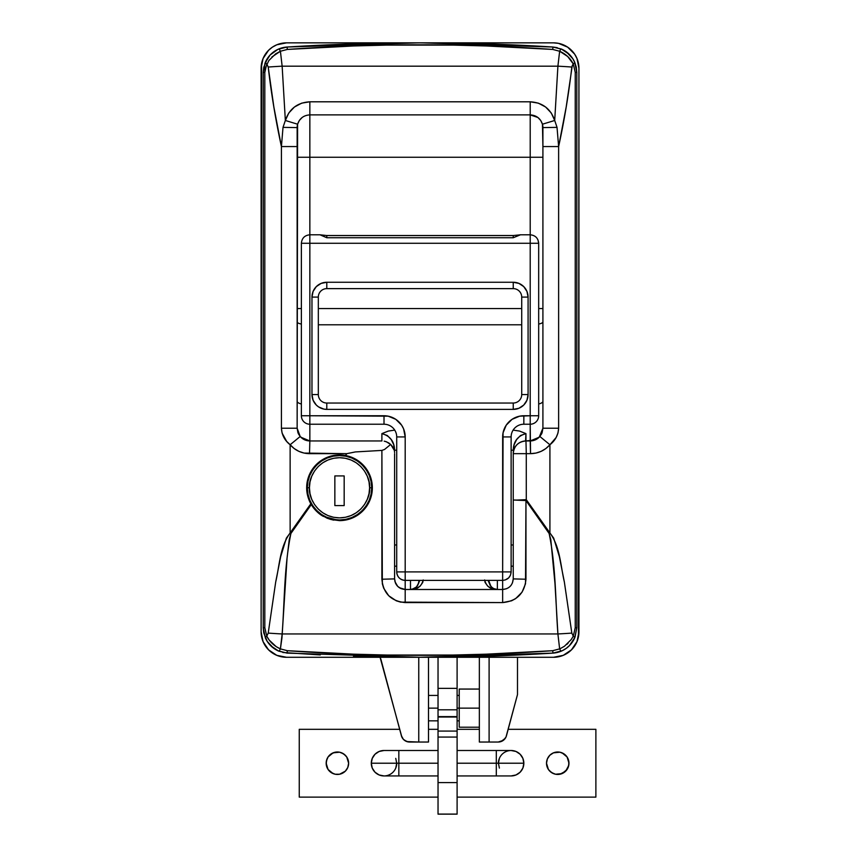<?xml version="1.0" encoding="UTF-8"?>
<svg xmlns="http://www.w3.org/2000/svg" width="857" height="857" viewBox="0 0 857 857"><rect width="100%" height="100%" fill="white"/><g stroke="black" fill="none" stroke-linecap="round" stroke-linejoin="round"><path stroke-width="1.29" d="M372.217 490.729A32.845 32.845 0 0 0 339.511 454.949L345.478 455.495C353.641 457.049 360.368 461.205 365.693 467.954L371.081 478.752L372.217 490.772L371.102 496.749L368.928 502.384L361.665 512.036L351.391 518.399L339.511 520.628A32.845 32.845 0 0 0 345.392 520.092M345.714 520.038A32.845 32.845 0 0 0 356.791 515.71M365.8 507.473A32.845 32.845 0 0 0 372.217 490.804L371.102 496.749L368.928 502.384L365.725 507.558L361.665 512.036L356.812 515.7A32.845 32.845 0 0 0 361.59 512.1M361.729 511.972A32.845 32.845 0 0 0 365.66 507.655M551.908 653.173A2118.74 2118.74 0 0 1 486.54 656.237L420.026 657.287A2118.74 2118.74 0 0 0 552.936 653.109M277.839 650.742L287.063 653.109L420.026 657.287L552.979 653.109A25.421 25.421 0 0 0 561.281 651.149L552.979 653.109L519.77 654.93M562.213 49.395L552.979 47.028L557.232 47.66M573.633 60.097L574.693 62.229A25.421 25.421 0 0 0 561.292 48.988L569.305 54.355L572.38 58.062M356.812 515.7L351.391 518.399L345.553 520.07L339.511 520.628L331.07 519.524L327.063 518.174L319.704 513.986L313.673 508.051L311.284 504.559L290.909 533.493L289.248 539.567L287.031 558.368L281.964 637.801L280.41 648.878L287.331 650.699L353.673 654.17L386.882 655.037L453.257 655.037L486.422 654.17L552.711 650.699L552.979 653.109L562.213 650.742L566.327 648.299L569.916 645.139L575.026 637.094L576.815 627.731L576.815 72.406L574.693 62.229L576.268 67.157L576.815 72.406L575.026 63.043L572.851 58.779L566.327 51.827M418.377 42.85L287.063 47.028L278.761 48.988L282.821 47.66L287.063 47.028L277.839 49.395L270.126 54.998L265.027 63.043L263.238 72.406L263.785 67.178L267.673 58.051M576.815 627.731L576.815 72.406L575.24 72.406L575.24 627.731L576.815 627.731L575.24 627.731L573.269 636.205L575.24 627.731L575.24 72.406L573.269 63.921L572.283 65.528L566.198 106.954L558.625 146.558L558.625 428.232L557.982 432.999L556.15 437.477L549.915 444.751L549.915 532.947L553.686 538.121L559.364 556.643L564.356 581.999L571.833 633.098L573.269 636.205A4.242 1.168 23.6 0 1 574.693 637.908L576.815 627.731L574.693 637.908A25.421 25.421 0 0 1 561.292 651.149A4.242 0.686 -112.9 0 1 559.642 648.878A4.242 0.686 67.1 0 0 561.292 651.149L552.979 653.109L552.711 650.699L559.642 648.878L557.907 633.955L282.146 633.955L557.907 633.955L554.972 583.542L550.794 539.556L549.133 533.493L525.962 500.563L525.512 583.778L522.052 592.176L515.635 598.625L511.597 600.789L502.652 602.578L400.648 602.128L396.266 600.8L388.714 595.733L383.668 588.181L382.34 583.799L381.89 450.407L355.387 451.928L346.774 453.664L304.064 453.074L298.847 451.328L294.144 448.522L286.677 441.419L282.082 433.053L281.417 428.232L281.417 146.558L283.014 127.372L285.349 120.473L282.146 66.182L285.349 120.473L288.788 112.995L294.444 107.018L301.707 103.14L309.848 101.801L530.204 101.801L538.325 103.14L545.588 106.996L551.244 112.974L554.704 120.473L557.907 66.182L282.146 66.182L280.41 51.249A4.242 0.686 -112.9 0 0 278.761 48.988A4.242 0.686 67.1 0 1 280.41 51.249L287.331 49.438L280.41 51.249L282.146 66.182L557.907 66.182L559.642 51.249L552.711 49.438L486.38 45.967L453.171 45.1L386.786 45.1L353.62 45.967L287.331 49.438L287.063 47.028A25.421 25.421 0 0 0 278.761 48.978M271.937 56.926L280.41 51.249L275.611 53.884L268.852 60.526L265.327 67.992L264.813 72.406L266.784 63.921L268.22 67.039A25.421 0.846 -2.9 0 1 282.146 66.182A25.421 0.846 177.1 0 0 268.22 67.039C271.283 93.756 275.686 120.259 281.417 146.558L273.854 106.943L268.22 67.039L266.784 63.921A4.242 1.168 -156.4 0 1 265.359 62.229C268.08 56.155 272.547 51.741 278.761 48.988A25.421 25.421 0 0 0 270.748 54.366M320.272 654.93L282.821 652.477M266.409 640.04L263.785 632.98M266.784 63.921A4.242 1.168 23.6 0 1 265.359 62.229L263.238 72.406L264.813 72.406L264.813 627.731L264.813 72.406L263.238 72.406L263.238 627.731L265.359 637.908C268.08 643.982 272.547 648.395 278.761 651.149L287.063 653.109L287.331 650.699L280.41 648.878A4.242 0.686 112.9 0 1 278.761 651.149L270.748 645.771L267.673 642.075M561.292 651.149C567.505 648.395 571.973 643.982 574.693 637.908L569.305 645.771M532.936 440.648L530.204 440.948L530.204 424.226L530.537 453.664L526.284 453.664L526.284 499.663L549.915 532.947L549.915 444.751L545.93 448.5L541.206 451.328L536.011 453.064L530.526 453.664C538.292 453.492 544.752 450.514 549.915 444.751C555.325 440.53 558.228 435.024 558.625 428.232L558.625 146.558C564.356 120.269 568.759 93.767 571.833 67.039L573.269 63.921L575.24 72.406L576.815 72.406M278.761 651.149A4.242 0.686 -67.1 0 0 280.41 648.878C274.294 646.157 269.751 641.925 266.784 636.205A4.242 1.168 156.4 0 0 265.359 637.908A4.242 1.168 -23.6 0 1 266.784 636.205L264.813 627.731L266.784 636.205L268.22 633.098L275.697 582.01L280.678 556.675L286.356 538.153L290.137 532.947L290.137 444.751L290.137 532.947L310.834 503.787L307.684 495.892L306.902 491.693L306.999 483.177L307.867 479.009L309.27 474.982L313.576 467.643L316.426 464.43L323.185 459.288L331.059 456.053L335.258 455.217L345.478 455.495L346.774 453.664L345.478 455.495L351.295 457.135L356.748 459.834L361.59 463.466L365.693 467.954L368.885 473.096L371.081 478.752L372.206 484.719L372.217 490.772M519.77 45.196L552.979 47.028L421.676 42.85M263.238 72.406L263.238 627.731L264.813 627.731L263.238 627.731L263.688 632.498L267.191 641.357L273.715 648.299M394.595 452.507L393.706 444.644L391.231 439.587L387.332 435.517L381.89 433.621L388.317 431.071L394.734 430.107L388.317 431.071L381.89 433.621L381.89 440.948L309.848 440.948L309.516 453.664L346.774 453.664L355.387 451.928L381.89 450.407L381.89 579.236L394.595 578.893L395.409 582.942L394.595 578.893L394.595 453.664L394.595 578.893L381.89 579.236C383.272 593.408 391.038 601.186 405.19 602.578L405.19 589.487L502.652 589.487L502.652 580.382L487.826 580.382L502.652 580.382L502.652 571.908L405.19 571.908L405.19 436.931L403.583 428.832L401.622 425.168L395.773 419.319L388.135 416.159L309.848 415.752L309.848 243.27L530.204 243.27L530.204 415.752L519.706 416.159L512.068 419.319L506.23 425.168L503.059 432.806L502.652 571.908L405.19 571.908L405.19 436.931A21.189 21.189 0 0 0 384.011 415.752L309.848 415.752L309.848 440.948L309.848 424.226L384.011 424.226L309.848 424.226A8.474 8.474 0 0 1 301.375 415.752L301.375 243.27C301.878 238.128 304.706 235.3 309.848 234.797L309.848 157.26L530.204 157.26L530.204 234.797L530.204 157.26L309.848 157.26L309.848 114.892L530.204 114.892L530.204 157.26L530.204 114.892L537.896 117.484L540.724 120.462L542.449 124.211L542.909 127.597A12.716 12.716 0 0 0 542.856 126.375A12.716 12.716 0 0 1 542.909 127.597L557.029 127.372L558.625 146.558L557.029 127.372L554.704 120.473L557.029 127.372L542.909 127.597L542.909 146.558L542.449 124.211A12.716 12.716 0 0 1 542.802 125.893A12.716 12.716 0 0 0 542.449 124.211L554.704 120.473C550.697 108.753 542.535 102.529 530.204 101.801L309.848 101.801C297.497 102.551 289.323 108.775 285.349 120.473L283.014 127.372L281.417 146.558L281.417 428.232C281.846 435.056 284.749 440.562 290.137 444.751C295.279 450.536 301.75 453.503 309.516 453.664L309.848 440.948L307.127 440.659M497.36 589.487C490.622 589.659 486.38 586.477 484.644 579.953L485.083 582.439L487.729 586.167L491.35 588.352L497.36 589.487L497.36 580.382L497.36 589.487C492.861 589.637 490.043 586.82 488.886 581.014L489.047 582.664L488.072 580.382A4.242 1.061 0 0 1 488.886 581.014L490.997 586.606L493.396 588.502L497.36 589.487L494.114 588.845L491.361 587.002L489.047 582.664L490.311 585.717L492.871 588.202M539.964 436.374L541.945 433.106L542.909 428.232L542.117 432.646L539.867 436.492C537.296 439.373 534.072 440.862 530.204 440.948L539.192 437.231L535.068 439.984L525.962 440.948L525.962 433.621L519.535 431.071L513.118 430.107L519.535 431.071L525.962 433.621L520.542 435.495L516.621 439.577L514.146 444.633L513.247 452.507M297.925 432.635L297.143 428.232L297.143 127.597L297.604 124.211L299.318 120.473L302.157 117.473M541.442 434.156L539.192 437.231L542.909 428.232L558.625 428.232L542.909 428.232L542.909 146.558L558.625 146.558L542.909 146.558L542.909 428.232L541.945 433.106M318.322 324.792L521.72 324.792L318.322 324.792M318.322 308.563L521.72 308.563L318.322 308.563M419.03 580.382L405.19 580.382L405.19 602.578L502.652 602.578C516.825 601.175 524.591 593.387 525.962 579.236L513.247 578.893L512.443 582.942L513.247 578.893L513.247 453.664A12.716 12.716 0 0 1 525.962 440.948L523.541 441.184M410.492 589.487C414.981 589.637 417.809 586.82 418.966 581.014A4.242 1.061 0 0 1 419.78 580.382L418.805 582.664L418.966 580.382L418.645 583.317L416.856 586.606L414.445 588.502L410.492 589.487L410.492 580.382L410.492 589.487L412.538 589.359L416.502 588.352L420.123 586.167L422.758 582.439L423.208 579.953C421.473 586.477 417.23 589.659 410.492 589.487L414.509 588.47M420.026 657.287L353.512 656.237M353.512 43.889L420.026 42.85L486.54 43.889M287.063 47.028L287.331 49.438C375.73 43.268 464.194 43.268 552.711 49.438L552.979 47.028C464.344 41.457 375.709 41.457 287.063 47.028L320.272 45.196M552.936 47.028A2118.74 2118.74 0 0 0 287.116 47.028M339.479 520.628L323.26 516.321C318.815 513.986 314.83 510.065 311.284 504.559L310.834 503.787C307.974 498.474 306.581 493.032 306.677 487.451C306.688 481.87 308.199 476.438 311.198 471.157L316.426 464.43L323.185 459.288L331.059 456.053L339.511 454.949M339.501 454.949A32.845 32.845 0 0 0 335.323 455.217M335.183 455.228A32.845 32.845 0 0 0 331.134 456.031M330.984 456.074A32.845 32.845 0 0 0 323.228 459.266M323.143 459.32A32.845 32.845 0 0 0 319.715 461.58M319.554 461.709A32.845 32.845 0 0 0 316.469 464.387M316.372 464.483A32.845 32.845 0 0 0 307.899 478.881M307.834 479.127A32.845 32.845 0 0 0 307.02 483.027M306.977 483.316A32.845 32.845 0 0 0 306.677 487.322M306.677 487.558A32.845 32.845 0 0 0 306.902 491.693M309.034 500.017A32.845 32.845 0 0 0 310.78 503.702M311.337 504.655A32.845 32.845 0 0 0 313.576 507.922M313.78 508.19A32.845 32.845 0 0 0 316.383 511.104M316.629 511.34A32.845 32.845 0 0 0 323.26 516.321M345.778 520.028L347.76 519.578M351.734 518.271L354.016 517.253M357.305 515.389L359.49 513.846M362.232 511.5L364.118 509.54M366.314 506.766L367.835 504.398M369.431 501.324L370.481 498.71M371.456 495.41L372.002 492.593M372.324 489.186L372.324 486.348M371.992 482.941L371.445 480.124M370.47 476.835L369.41 474.2M367.814 471.136L366.293 468.768M364.118 466.037L362.19 464.033M359.458 461.687L357.273 460.155M354.048 458.334L351.702 457.295M347.824 456.01L345.682 455.528M333.812 455.442L332.42 455.72M321.878 460.08L320.711 460.862M312.634 468.918L311.852 470.086M307.459 480.638L307.192 481.998M306.677 487.665L306.677 488.244M307.16 493.428L307.427 494.789M309.109 500.199L309.377 500.831M311.873 505.523L312.634 506.658M320.732 514.725L321.889 515.496M332.43 519.856L333.812 520.124M304.524 439.78L300.186 436.492L297.143 428.232L298.107 433.106L297.143 428.232L297.604 124.211A12.716 12.716 0 0 0 297.143 127.597A12.716 12.716 0 0 1 297.604 124.211L285.349 120.473L297.604 124.211C299.586 118.373 303.678 115.266 309.848 114.892L309.848 157.26L297.143 157.26L309.848 157.26L309.848 234.797L319.993 234.797L309.848 234.797C304.706 235.3 301.878 238.128 301.375 243.27L301.375 415.752A8.474 8.474 0 0 0 309.848 424.226L309.848 415.752L301.375 415.752L309.848 415.752L309.848 243.27L301.375 243.27L309.848 243.27L309.848 234.797L309.848 243.27L530.204 243.27L530.204 234.797L520.06 234.797L530.204 234.797L530.204 243.27L538.678 243.27L538.025 240.046M394.595 450.236L396.716 450.236L394.595 450.236C394.381 441.473 390.139 435.934 381.89 433.621L381.89 440.948L309.848 440.948L304.985 439.984L300.861 437.231L309.848 440.948C305.97 440.852 302.746 439.362 300.186 436.492L298.365 433.674M298.129 433.16L300.079 436.374M298.107 433.106L298.6 434.145M297.143 401.269A12.716 3.674 180 0 0 301.375 404.011A12.716 3.674 0 0 1 297.143 401.269M300.154 436.449L298.611 434.167M301.375 308.563L297.143 308.563L301.375 308.563M297.143 321.921A12.716 2.86 180 0 0 301.375 324.064A12.716 2.86 0 0 1 297.143 321.921M539.867 436.492L549.915 444.751L539.867 436.492L535.529 439.78M538.678 404.011A12.716 3.674 180 0 0 542.909 401.269A12.716 3.674 0 0 1 538.678 404.011M541.913 433.181L541.453 434.145M538.678 324.064A12.716 2.86 180 0 0 542.909 321.921A12.716 2.86 0 0 1 538.678 324.064M542.909 157.26L530.204 157.26L542.909 157.26M538.678 308.563L542.909 308.563L538.678 308.563M514.221 448.789L513.986 449.411M513.675 450.407L513.397 451.703M515.796 446.036L515.089 447.075M521.056 441.933L518.956 443.058M525.577 440.959L525.962 433.621C517.724 435.924 513.482 441.462 513.247 450.236L511.126 450.236L513.247 450.236M513.332 452.228L513.611 450.632M394.027 449.904L390.878 444.665L386.507 441.816M388.553 442.833L385.521 441.484M390.878 444.665L392.313 446.379M392.431 446.561L390.663 444.462L392.431 446.561M388.639 442.887L390.663 444.462L384.557 449.454L381.89 450.407L384.557 449.454L390.663 444.462L388.639 442.887M384.193 441.162L386.464 441.794L384.193 441.162M385.468 441.462L386.357 441.762M388.757 442.962L390.61 444.419M392.517 446.69L393.609 448.757M393.663 448.875L393.952 449.657M394.959 581.646L394.595 578.893C395.227 585.32 398.762 588.855 405.19 589.487L401.14 588.673L397.702 586.381L394.959 581.646M401.14 588.673L405.19 589.487L399.308 587.698L401.14 588.673M396.384 584.774L395.409 582.953M399.308 587.698L397.702 586.381M419.544 580.382L487.826 580.382L405.19 580.382L405.19 571.908L396.716 571.908L396.716 436.931L396.716 571.908L405.19 571.908L405.19 580.382C400.048 579.878 397.22 577.061 396.716 571.908A8.474 8.474 0 0 0 405.19 580.382L405.19 589.487L502.652 589.487L506.712 588.673L502.652 589.487L502.652 571.908L511.126 571.908L502.652 571.908L502.652 436.931L511.126 436.931L511.126 571.908L511.126 436.931A12.716 12.716 0 0 1 523.841 424.226L523.841 415.752A21.189 21.189 0 0 0 502.652 436.931L511.126 436.931A12.716 12.716 0 0 1 523.841 424.226L530.204 424.226L523.841 424.226L523.841 415.752L538.678 415.752L538.678 243.27L530.204 243.27L530.204 424.226A8.474 8.474 0 0 0 538.678 415.752L538.678 243.27C538.175 238.128 535.346 235.3 530.204 234.797M511.468 584.774L510.151 586.381L511.468 584.774M508.544 587.698L510.151 586.381L508.544 587.698M506.712 588.673L502.652 589.487L502.652 602.578L502.652 589.487C509.101 588.845 512.625 585.32 513.247 578.893L512.443 582.942M414.981 588.202L417.541 585.717L418.805 582.664L416.481 587.002L411.981 589.348M493.343 588.47L495.86 589.348M560.499 648.503L564.431 646.253L571.191 639.601L573.269 636.205L571.833 633.098A25.421 0.846 177.1 0 1 557.907 633.955A25.421 0.846 -2.9 0 0 571.833 633.098L564.356 581.999C560.51 565.599 560.167 546.841 549.915 532.947L549.133 533.493L549.915 532.947L526.284 499.663L525.962 500.563L549.133 533.493C555.925 566.381 555.39 600.5 557.907 633.955L559.642 648.878L552.711 650.699C464.312 656.869 375.859 656.869 287.331 650.699L287.063 653.109M574.693 62.229A4.242 1.168 156.4 0 1 573.269 63.921A4.242 1.168 -23.6 0 0 574.693 62.229C571.962 56.155 567.495 51.741 561.292 48.988L552.979 47.028L552.711 49.438L559.642 51.249A4.242 0.686 -67.1 0 1 561.292 48.988A4.242 0.686 112.9 0 0 559.642 51.249C565.749 53.98 570.301 58.201 573.269 63.921L567.645 56.466L559.642 51.249L557.907 66.182A25.421 0.846 2.9 0 1 571.833 67.039A25.421 0.846 -177.1 0 0 557.907 66.182L554.704 120.473L542.449 124.211C540.446 118.362 536.364 115.256 530.204 114.892L530.204 101.801L530.204 114.892L309.848 114.892L309.848 101.801L309.848 114.892M574.693 637.908A4.242 1.168 -156.4 0 0 573.269 636.205M568.073 643.253L566.734 644.475M280.41 648.878L282.146 633.955A25.421 0.846 -177.1 0 1 268.22 633.098L266.784 636.205L269.248 640.147L276.19 646.639L280.41 648.878M268.22 633.098A25.421 0.846 2.9 0 0 282.146 633.955C284.663 600.489 284.117 566.391 290.909 533.493L290.137 532.947C279.853 546.905 279.543 565.62 275.697 582.01L268.22 633.098M311.284 504.559L310.834 503.787L290.137 532.947L290.909 533.493L311.284 504.559M525.962 500.563L513.247 500.006L513.247 578.893L525.962 579.236L525.962 500.563M300.186 436.492L290.137 444.751L300.186 436.492M297.143 428.232L281.417 428.232L297.143 428.232M297.143 146.558L281.417 146.558L297.143 146.558M297.143 127.597L283.014 127.372L297.143 127.597M530.526 453.664L530.204 440.948L525.962 440.948L526.284 453.664L530.526 453.664M516.932 500.081L526.284 499.663L526.284 453.664L513.247 453.664L513.247 500.006L516.932 500.081M513.247 453.664L526.284 453.664L525.962 440.948C518.239 441.698 514.007 445.94 513.247 453.664M394.595 403.036L513.247 403.036L513.247 409.389L518.924 408.264L523.734 405.05L526.948 400.24L528.083 394.563L528.083 297.1L526.948 291.423L523.734 286.613L518.924 283.399L513.247 282.264L326.796 282.264L321.129 283.399L316.308 286.613L313.094 291.423L311.969 297.1L311.969 394.563L313.094 400.24L316.308 405.05L318.558 406.893L323.903 409.11L326.796 409.389L513.247 409.389A14.826 14.826 0 0 0 528.083 394.563L528.083 297.1A14.826 14.826 0 0 0 513.247 282.264L513.247 288.627A8.474 8.474 0 0 1 521.72 297.1L521.72 394.563A8.474 8.474 0 0 1 513.247 403.036L326.796 403.036A8.474 8.474 0 0 1 318.322 394.563L318.322 297.1A8.474 8.474 0 0 1 326.796 288.627L513.247 288.627A8.474 8.474 0 0 1 521.72 297.1L528.083 297.1L521.72 297.1L521.72 394.563L528.083 394.563L521.72 394.563A8.474 8.474 0 0 1 513.247 403.036L513.247 409.389L326.796 409.389L326.796 403.036L326.796 409.389A14.826 14.826 0 0 1 311.969 394.563L318.322 394.563L318.322 297.1A8.474 8.474 0 0 1 326.796 288.627L513.247 288.627L513.247 282.264L326.796 282.264L326.796 288.627L326.796 282.264A14.826 14.826 0 0 0 311.969 297.1L318.322 297.1L311.969 297.1L311.969 394.563L318.322 394.563A8.474 8.474 0 0 0 326.796 403.036L394.595 403.036M326.796 235.536L513.247 235.536L326.796 235.536L326.796 237.732L319.993 234.797L326.796 235.536L326.796 237.732L513.247 237.732L326.796 237.732M513.247 235.536L520.403 234.829L513.247 237.732L513.247 235.536L513.247 237.732M384.011 424.226A12.716 12.716 0 0 1 396.716 436.931L405.19 436.931L396.716 436.931A12.716 12.716 0 0 0 384.011 424.226L384.011 415.752L384.011 424.226M505.116 580.007L508.651 577.897L510.483 575.154L511.126 571.908C510.633 577.061 507.805 579.878 502.652 580.382M538.678 415.752A8.474 8.474 0 0 1 530.204 424.226L530.204 415.752L538.678 415.752M281.589 43.343A25.421 25.421 0 0 0 261.599 63.332L261.117 631.855L261.117 68.271A25.421 25.421 0 0 1 286.549 42.85L553.504 42.85L558.464 43.343L567.634 47.135L574.651 54.152L576.997 58.544L578.936 68.271L578.936 631.855L576.997 641.593L571.48 649.842L563.231 655.348L553.504 657.287L286.549 657.287L276.811 655.348L268.562 649.842L263.056 641.593L261.117 631.855L261.117 68.271L263.056 58.544L268.562 50.295L272.419 47.135L276.811 44.789L286.549 42.85L553.504 42.85A25.421 25.421 0 0 1 578.936 68.271L578.443 636.815A25.421 25.421 0 0 1 558.464 656.794M261.599 636.794A25.421 25.421 0 0 0 286.549 657.287A25.421 25.421 0 0 1 261.117 631.855M286.549 657.287L553.504 657.287L286.549 657.287M578.936 68.271L578.936 631.855A25.421 25.421 0 0 1 553.504 657.287M578.443 63.332A25.421 25.421 0 0 0 558.464 43.343M553.504 42.85L286.549 42.85M403.39 739.355L401.397 735.756A8.474 8.474 0 0 0 409.582 742.033L418.752 742.033L418.752 657.287L418.752 742.033L406.85 741.584L403.39 739.355L401.858 737.052L380.08 657.287A21.189 21.189 0 0 1 381.236 660.533L380.347 657.908M418.752 742.033L428.5 742.033L428.5 657.287L428.5 742.033L418.752 742.033M506.455 735.756L517.489 694.588L517.489 657.287L517.489 694.588L505.994 737.052L503.434 740.287L498.271 742.033L489.101 742.033L489.101 657.287L489.101 742.033L498.271 742.033A8.474 8.474 0 0 0 506.455 735.756L505.994 737.052M479.352 742.033L489.101 742.033L479.352 742.033L479.352 657.287L479.352 742.033M408.2 741.916L404.418 740.287M505.319 738.263L500.991 741.584M381.236 660.533L401.397 735.756M457.102 814.15L438.034 814.15L438.034 717.02L457.102 717.02L457.102 731.075L457.102 717.02L438.034 717.02L438.034 737.074L457.102 737.074L457.102 731.075L438.034 731.075L457.102 731.075L457.102 782.591L457.102 737.074L438.034 737.074L438.034 814.075L457.102 814.075L457.102 782.591L438.034 782.591L457.102 782.591L457.102 814.075L438.034 814.15L457.102 814.15M457.102 657.287L457.102 717.02L438.034 717.02L438.034 709.8L438.034 716.623L457.102 716.623L457.102 688.364L438.034 688.364L438.034 709.8L457.102 709.8L438.034 709.8L438.034 657.287L438.034 688.364L457.102 688.364L457.102 657.287M428.5 708.139L438.034 708.139L428.5 708.139M457.102 708.139L479.352 708.139L459.223 708.139L459.223 727.207L459.223 708.139L457.102 708.139M459.223 689.06L459.223 708.139L459.223 689.06L479.352 689.06M371.713 487.783C373.009 478.367 363.347 456.02 339.511 455.581C315.676 456.02 306.013 478.367 307.309 487.783L309.431 487.783C308.22 478.988 317.24 458.109 339.511 457.702C361.783 458.109 370.813 478.988 369.603 487.783L371.713 487.783L371.102 481.505L369.271 475.464L366.293 469.893L362.286 465.008L357.401 461.012L351.841 458.034L345.8 456.203L339.511 455.581L333.234 456.203L327.192 458.034L321.621 461.012L316.736 465.008L312.741 469.893L309.763 475.464L307.931 481.505L307.309 487.783A32.202 32.202 0 0 1 339.511 455.581A32.202 32.202 0 0 1 371.713 487.783A32.202 32.202 0 0 1 339.511 519.985A32.202 32.202 0 0 1 307.309 487.783L307.931 494.071L309.763 500.113L312.741 505.673L316.736 510.558L321.621 514.564L327.192 517.542L333.234 519.374L339.511 519.985L345.8 519.374L351.841 517.542L357.401 514.564L362.286 510.558L366.293 505.673L369.271 500.113L371.102 494.071L371.713 487.783L369.603 487.783L369.024 481.913L367.31 476.267L364.525 471.071L360.786 466.508L356.223 462.769L351.027 459.984L345.382 458.281L339.511 457.702L333.641 458.281L327.995 459.984L322.8 462.769L318.236 466.508L314.498 471.071L311.712 476.267L310.009 481.913L309.431 487.783L310.009 493.653L311.712 499.299L314.498 504.505L318.236 509.058L322.8 512.797L327.995 515.582L333.641 517.296L339.511 517.874L345.382 517.296L351.027 515.582L356.223 512.797L360.786 509.058L364.525 504.505L367.31 499.299L369.024 493.653L369.603 487.783C370.813 496.589 361.783 517.457 339.511 517.874C317.24 517.457 308.22 496.589 309.431 487.783L307.309 487.783C306.013 497.21 315.676 519.546 339.511 519.985C363.347 519.546 373.009 497.21 371.713 487.783M334.851 505.587L334.851 475.924L344.171 475.924L344.171 505.587L334.851 505.587L334.851 475.924L334.851 505.587L344.171 505.587L344.171 475.924L334.851 475.924L344.171 475.924L344.171 505.587L334.851 505.587M394.595 544.988L396.716 544.988L394.595 544.988M511.126 544.988L513.247 544.988L511.126 544.988M513.247 566.177L511.126 566.177L513.247 566.177M396.716 566.177L394.595 566.177L396.716 566.177M438.034 750.507L384.011 750.507A12.716 12.716 0 0 0 371.295 763.223L398.837 763.223L398.837 750.507L398.837 775.939L398.837 763.223L438.034 763.223L371.295 763.223A12.716 12.716 0 0 0 384.011 775.939L379.137 774.964L375.012 772.211L372.259 768.086L371.295 763.223A12.716 12.716 0 0 0 384.011 775.939A12.716 12.716 0 0 0 396.716 763.223L395.752 758.359M457.102 750.507L496.299 750.507L496.299 763.223L523.841 763.223A12.716 12.716 0 0 0 511.126 750.507L516 751.471L520.124 754.235L522.877 758.359L523.841 763.223L457.102 763.223L496.299 763.223L496.299 775.939L496.299 750.507L511.126 750.507M547.366 758.927L546.509 763.223A11.227 11.227 0 0 1 557.746 751.996A11.227 11.227 0 0 1 568.973 763.223L567.077 756.977L563.981 753.881L559.932 752.21L553.451 752.842L549.798 755.285L547.366 758.927L546.509 763.223L548.405 769.457L551.501 772.553L555.55 774.235L559.932 774.235L565.684 771.161L568.759 765.408L568.759 761.027L567.077 756.977L562.042 752.842M327.02 758.927L326.163 763.223A11.227 11.227 0 0 1 337.39 751.996A11.227 11.227 0 0 1 348.628 763.223L346.731 756.977L343.636 753.881L339.586 752.21L335.205 752.21L331.156 753.881L328.06 756.977L326.378 761.027L326.378 765.408L328.06 769.457L331.156 772.553L335.205 774.235L339.586 774.235L345.339 771.161L347.771 767.518L348.628 763.223L347.771 758.927M499.385 758.359L498.42 763.223A12.716 12.716 0 0 1 511.126 750.507A12.716 12.716 0 0 1 523.841 763.223A12.716 12.716 0 0 1 511.126 775.939L516 774.964L520.124 772.211L522.877 768.086L523.841 763.223M299.254 729.318L399.673 729.318L299.254 729.318L299.254 797.117L299.254 729.318M428.5 729.318L438.034 729.318L428.5 729.318M457.102 729.318L479.352 729.318L457.102 729.318M508.18 729.318L595.883 729.318L595.883 797.117L457.102 797.117L595.883 797.117L595.883 729.318L508.18 729.318M438.034 797.117L299.254 797.117L438.034 797.117M498.42 763.223L499.385 768.086M384.011 750.507L379.137 751.471L375.012 754.235L372.259 758.359L371.295 763.223M395.752 768.086L396.716 763.223M568.116 767.518L568.973 763.223A11.227 11.227 0 0 1 557.746 774.449A11.227 11.227 0 0 1 546.509 763.223L547.366 767.518M549.798 771.161L553.451 773.592M555.55 774.235L562.042 773.592L567.077 769.457M559.932 752.21L553.451 752.842L549.798 755.285M347.771 767.518L348.628 763.223A11.227 11.227 0 0 1 337.39 774.449A11.227 11.227 0 0 1 326.163 763.223L328.06 769.457L333.094 773.592M335.205 774.235L339.586 774.235L345.339 771.161M345.339 755.285L341.697 752.842M339.586 752.21L333.094 752.842L328.06 756.977M459.223 695.423L457.102 695.423M438.034 695.423L428.5 695.423M479.352 727.207L459.223 727.207M459.223 720.844L457.102 720.844M438.034 720.844L428.5 720.844M511.126 775.939L457.102 775.939M438.034 775.939L384.011 775.939"/></g></svg>
